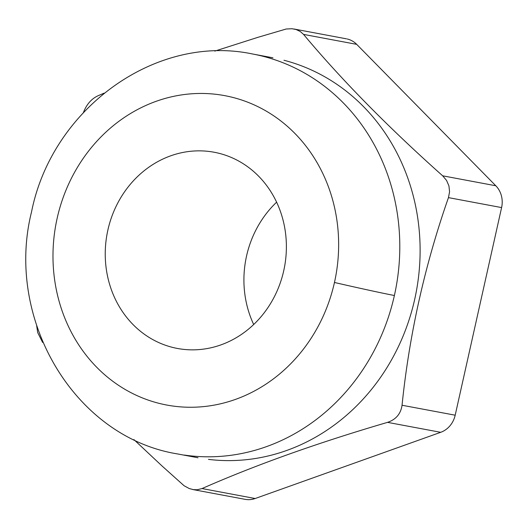 <?xml version="1.0" encoding="UTF-8"?>
<svg xmlns="http://www.w3.org/2000/svg" width="528" height="528" viewBox="0 0 528 528"><rect width="100%" height="100%" fill="white"/><g stroke="black" fill="none" stroke-linecap="round" stroke-linejoin="round"><path stroke-width="0.79" d="M214.817 51.097L257.829 37.356L286.169 29.014L291.991 28.73L296.069 29.522L300.247 31.475L303.547 34.399C341.708 79.999 388.08 127.136 442.662 175.811L446.543 180.404L448.932 185.882L449.572 191.796L448.457 197.624C424.776 265.294 409.306 334.501 402.046 405.247C400.792 413.833 395.96 419.536 387.552 422.36C317.5 442.886 255.658 464.957 202.033 488.558L255.176 498.518L440.695 432.313A23.034 20.823 -79.4 0 0 455.189 415.199L501.6 207.583A23.034 20.823 -79.4 0 0 495.805 185.77L356.69 44.352A23.034 20.823 -79.4 0 0 347.219 38.993M255.176 498.518A23.034 20.823 100.6 0 1 245.137 499.343L192.667 489.515M208.468 459.38A203.458 183.942 -79.4 0 0 414.704 299.31A203.458 183.942 -79.4 0 0 412.883 194.482A203.458 183.942 -79.4 0 0 283.958 60.258M107.89 229.984A99.812 90.235 -79.4 0 0 180.668 348.995A99.812 90.235 -79.4 0 0 283.734 270.725A99.812 90.235 -79.4 0 0 217.589 152.962A99.812 90.235 -79.4 0 0 107.89 229.984M83.239 113.012C86.302 104.762 91.133 99.059 97.733 95.898L104.102 93.139M276.613 202.171A99.812 90.235 -79.4 0 0 246.563 255.968A99.812 90.235 -79.4 0 0 253.691 324.515M202.033 488.558L197.195 489.766L193.235 489.608L189.215 488.525L184.094 485.747L161.997 465.947L133.901 439.58M42.629 342.448L37.719 332.627L36.676 325.868M334.462 282.473A157.39 142.296 -79.4 0 0 230.142 96.776A157.39 142.296 -79.4 0 0 57.163 218.236A157.39 142.296 -79.4 0 0 161.482 403.933A157.39 142.296 -79.4 0 0 334.462 282.473A46.068 0.759 12.6 0 0 394.39 295.502A203.458 183.942 -79.4 0 0 252.628 54.001C155.186 33.376 51.935 109.157 31.561 211.807C4.679 318.641 74.092 437.309 177.698 453.961L198.013 457.763M184.292 455.057A203.458 183.942 -79.4 0 0 394.39 295.502M356.69 44.352L303.547 34.399M501.6 207.583L448.457 197.624M455.189 415.199L402.046 405.247M495.805 185.77L442.662 175.811M440.695 432.313L387.552 422.36M272.943 57.809L252.628 54.001M293.971 29L346.434 38.828"/></g></svg>
